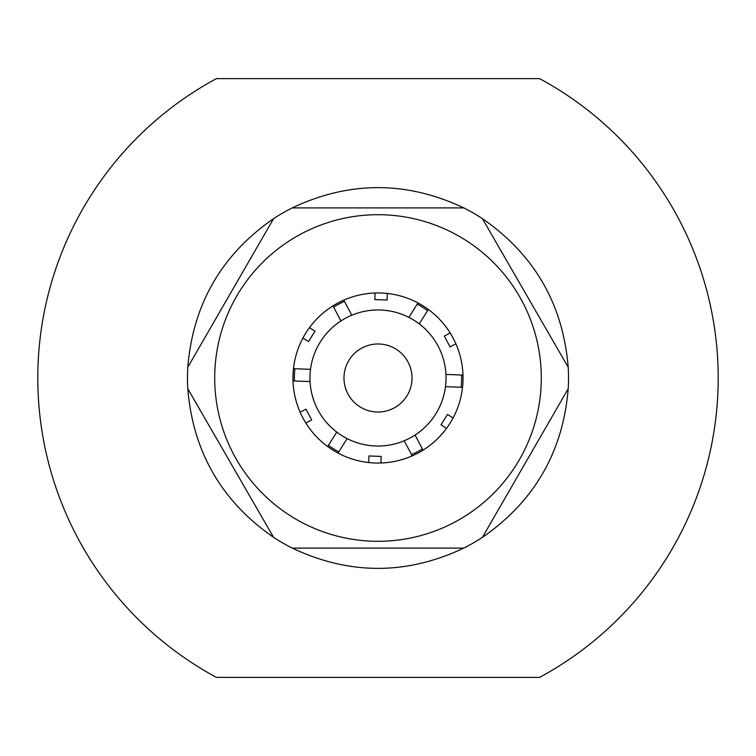 <?xml version="1.0" encoding="UTF-8"?>
<svg xmlns="http://www.w3.org/2000/svg" width="756" height="756" viewBox="0 0 756 756"><rect width="100%" height="100%" fill="white"/><g stroke="black" fill="none" stroke-linecap="round" stroke-linejoin="round"><path stroke-width="1.13" d="M216.414 78.624A340.2 340.2 0 0 0 216.414 677.376L539.586 677.376A340.2 340.2 0 0 0 539.586 78.624L216.414 78.624M292.203 548.1C349.404 575.127 406.596 575.127 463.797 548.1A190.512 190.512 0 0 0 482.413 537.355C534.416 501.332 563.012 451.795 568.21 388.745A190.512 190.512 0 0 0 568.21 367.255C563.012 304.205 534.416 254.668 482.413 218.645A190.512 190.512 0 0 0 463.797 207.9C406.596 180.873 349.404 180.873 292.203 207.9A190.512 190.512 0 0 0 273.587 218.645C221.584 254.668 192.988 304.205 187.79 367.255A190.512 190.512 0 0 0 187.79 388.745C192.988 451.795 221.584 501.332 273.587 537.355A190.512 190.512 0 0 0 292.203 548.1L463.797 548.1M214.704 378A163.296 163.296 0 0 0 459.648 519.419A163.296 163.296 0 0 0 459.648 236.581A163.296 163.296 0 0 0 214.704 378M187.79 388.745L273.587 537.355M482.413 537.355L568.21 388.745M568.21 367.255L482.413 218.645M463.797 207.9L292.203 207.9M273.587 218.645L187.79 367.255M292.95 378A85.05 85.05 0 0 0 420.525 451.653A85.05 85.05 0 0 0 420.525 304.347A85.05 85.05 0 0 0 292.95 378M343.98 378A34.02 34.02 0 0 1 378 343.98A34.02 34.02 0 0 1 412.02 378A34.02 34.02 0 0 1 378 412.02A34.02 34.02 0 0 1 343.98 378M450.151 332.971L444.33 336.042L450.047 346.872L455.868 343.8M419.249 323.889A68.04 68.04 0 0 0 310.055 381.563A68.04 68.04 0 0 0 445.482 386.675A68.04 68.04 0 0 0 419.249 323.889L428.34 309.45M445.945 374.437L463.003 375.08M453.071 417.974L447.495 414.468L440.984 424.834L446.55 428.34M445.482 386.675L462.54 387.318M415.063 435.059L423.029 450.151M380.92 463.003L381.166 456.426L368.928 455.962L368.682 462.54M404.233 440.776L412.2 455.868M347.117 438.622L338.026 453.071M305.849 423.029L311.67 419.958L305.953 409.128L300.132 412.2M336.751 432.111L327.66 446.55M310.055 381.563L292.997 380.92M302.929 338.026L308.505 341.532L315.016 331.166L309.45 327.66M310.518 369.325L293.46 368.682M340.937 320.941L332.971 305.849M294.878 368.739A83.632 83.632 0 0 0 294.415 380.977M344.462 301.389A83.632 83.632 0 0 0 333.632 307.106M427.584 310.65A83.632 83.632 0 0 0 417.217 304.129M461.122 387.261A83.632 83.632 0 0 0 461.585 375.023M411.538 454.611A83.632 83.632 0 0 0 422.368 448.894M328.416 445.35A83.632 83.632 0 0 0 338.782 451.871M375.08 292.997L374.834 299.574L387.072 300.037L387.318 293.46M351.767 315.224L343.8 300.132M408.883 317.378L417.974 302.929"/></g></svg>
